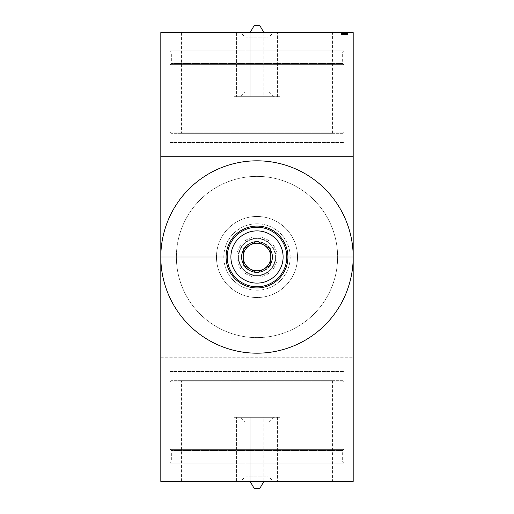 <?xml version="1.0" encoding="UTF-8"?>
<svg xmlns="http://www.w3.org/2000/svg" width="514" height="514" viewBox="0 0 514 514"><rect width="100%" height="100%" fill="white"/><g stroke="black" fill="none" stroke-linecap="round" stroke-linejoin="round"><path stroke-width="0.39" stroke-dasharray="2.57 1.93" d="M272.574 257A15.574 15.574 0 0 0 257 241.426A15.574 15.574 0 0 0 241.426 257A15.574 15.574 0 0 0 257 272.574A15.574 15.574 0 0 0 272.574 257A15.574 15.574 0 0 0 257 241.426A15.574 15.574 0 0 0 241.426 257A15.574 15.574 0 0 0 257 272.574A15.574 15.574 0 0 0 272.574 257M257 223.796A33.204 33.204 0 0 0 223.796 257A33.204 33.204 0 0 0 257 290.204A33.204 33.204 0 0 0 290.204 257A33.204 33.204 0 0 0 257 223.796A33.204 33.204 0 0 1 290.204 257A33.204 33.204 0 0 1 257 290.204A33.204 33.204 0 0 1 223.796 257A33.204 33.204 0 0 1 257 223.796M257 216.471A40.529 40.529 0 0 0 216.471 257A40.529 40.529 0 0 0 257 297.529A40.529 40.529 0 0 0 297.529 257A40.529 40.529 0 0 0 257 216.471A40.529 40.529 0 0 1 297.529 257A40.529 40.529 0 0 1 257 297.529A40.529 40.529 0 0 1 216.471 257A40.529 40.529 0 0 1 257 216.471M176.386 257A80.614 80.614 0 0 0 257 337.614A80.614 80.614 0 0 0 337.614 257A80.614 80.614 0 0 0 257 176.386A80.614 80.614 0 0 0 176.386 257A80.614 80.614 0 0 1 257 176.386A80.614 80.614 0 0 1 337.614 257A80.614 80.614 0 0 1 257 337.614A80.614 80.614 0 0 1 176.386 257M169.973 142.494L344.027 142.494L169.973 142.494L169.973 32.568L344.027 32.568L169.973 32.568L169.973 50.892L344.027 50.892L169.973 50.892M344.027 142.494L344.027 32.568L346.821 32.568L341.849 32.568L344.624 32.568L342.806 32.568L342.806 34.862L347.168 34.862L344.065 34.862L344.611 34.862L344.611 32.568L347.162 32.568L344.425 32.568L347.188 32.568L344.065 32.568L344.611 32.568L344.605 34.862L344.065 34.862L344.065 32.568L344.611 32.568L343.962 32.568L346.815 32.568L343.301 32.568L347.509 32.568L343.744 32.568L345.761 32.568L344.149 32.568L345.594 32.568L345.254 32.568L345.254 34.862L344.264 34.862L344.251 32.568L344.264 34.862L346.924 34.862L346.924 32.568M346.924 34.862L341.829 34.862L346.211 34.862L344.913 34.862L344.913 32.568L345.851 32.568L344.464 32.568L347.014 32.568L341.572 32.568L341.572 34.862L341.99 34.862L341.99 32.568L344.579 32.568L344.579 34.862L345.594 34.862L345.594 32.568L348.062 32.568L346.732 32.568L346.732 34.862L341.257 34.862L347.014 34.862L341.572 34.862L342.844 34.862L342.844 32.568L341.052 32.568L348.029 32.568L341.257 32.568L344.913 32.568L341.829 32.568L341.849 34.862L341.829 32.568M343.044 34.862L341.894 34.862L341.913 32.568L346.243 32.568L346.243 34.862L347.779 34.862L342.163 34.862L342.163 32.568L342.189 34.862L343.044 34.862L343.044 32.568M343.962 32.568L343.956 34.862M341.894 32.568L341.894 34.862L346.777 34.862L346.796 32.568L346.301 32.568L346.796 32.568L346.301 32.568L346.301 34.862L346.796 34.862L346.783 32.568L344.341 32.568L344.341 34.862L344.361 32.568M344.412 34.862L344.412 32.568L344.425 34.862L343.146 34.862L344.419 34.862L344.419 32.568L346.211 32.568L169.973 32.568L344.027 32.568L344.027 50.892M347.515 32.568L347.509 34.862L347.515 32.568M346.243 34.862L346.243 32.568L346.243 34.862L346.744 34.862L345.53 34.862L348.029 34.862L344.553 34.862L344.99 34.862L344.65 34.862L344.624 32.568L343.558 32.568L344.913 32.568L344.913 34.862L345.851 34.862L343.288 34.862L343.744 34.862L343.744 32.568L346.449 32.568L346.449 34.862L346.449 32.568L344.412 32.568M160.818 32.568L353.182 32.568M341.219 32.568L341.257 34.862L341.219 32.568M347.014 32.568L347.014 34.862L347.001 32.568M346.243 32.568L347.779 32.568L346.166 32.568L346.205 34.862L346.211 32.568L346.205 34.862L346.198 32.568L343.294 32.568L344.303 32.568L344.329 34.862L343.905 34.862L343.885 32.568L343.892 34.862L343.294 34.862L343.301 32.568L343.288 34.862L345.935 34.862L345.935 32.568M345.935 34.862L346.744 34.862L346.744 32.568L345.53 32.568L346.192 32.568L345.684 32.568L345.684 34.862L346.192 34.862L346.166 32.568L342.44 32.568L347.682 32.568L346.173 32.568L346.173 34.862L346.205 32.568M346.134 32.568L346.134 34.862L346.121 32.568M345.864 32.568L345.845 34.862M160.818 156.237L353.182 156.237M342.767 34.862L342.767 32.568M341.572 32.568L341.99 32.568L341.572 32.568M343.14 34.862L343.127 32.568M345.447 34.862L345.447 32.568M342.986 34.862L342.986 32.568L342.999 34.862M342.877 34.862L342.877 32.568L342.883 34.862M342.542 34.862L342.542 32.568M342.645 34.862L342.645 32.568M342.729 34.862L342.729 32.568M343.32 34.862L343.32 32.568L343.333 34.862M343.069 34.862L343.069 32.568L343.05 34.862M344.361 34.862L341.052 34.862L344.534 34.862L344.534 32.568L345.145 32.568L345.145 34.862L346.063 34.862L346.05 32.568L346.05 34.862L344.232 34.862L344.213 32.568L344.226 34.862L344.232 32.568M345.877 34.862L345.877 32.568L344.367 32.568L345.89 32.568L345.896 34.862M345.202 34.862L345.202 32.568M345.279 34.862L345.279 32.568L345.273 34.862M344.913 34.862L344.913 32.568L344.913 34.862M342.69 34.862L342.69 32.568M342.35 34.862L342.35 32.568M344.984 34.862L344.984 32.568L344.99 34.862M344.38 34.862L344.38 32.568L344.374 34.862M344.669 34.862L344.669 32.568L344.676 34.862M344.444 34.862L344.457 32.568M344.149 34.862L344.149 32.568M344.464 34.862L344.464 32.568M344.509 34.862L344.509 32.568M344.104 34.862L344.104 32.568M343.384 34.862L343.384 32.568L343.391 34.862M344.708 34.862L344.708 32.568M344.56 34.862L344.56 32.568L344.579 34.862M345.761 34.862L345.761 32.568L345.749 34.862M345.485 34.862L345.485 32.568M347.162 34.862L347.188 32.568M345.511 34.862L345.511 32.568M347.779 34.862L347.779 32.568M347.56 34.862L347.56 32.568M345.029 34.862L345.029 32.568M344.014 34.862L344.033 32.568M345.061 34.862L345.061 32.568M344.226 34.862L346.205 34.862M348.029 34.862L348.029 32.568L348.029 34.862M344.553 34.862L345.145 34.862L344.553 34.862L344.534 32.568M347.682 34.862L347.682 32.568L347.682 34.862M342.517 34.862L346.044 34.862L346.063 32.568L346.121 34.862L342.517 34.862L342.517 32.568M348.062 34.862L348.062 32.568M348.004 34.862L348.004 32.568M347.663 34.862L347.663 32.568M347.708 34.862L347.708 32.568M345.562 34.862L345.562 32.568M345.344 34.862L345.331 32.568M347.066 34.862L347.066 32.568M347.098 34.862L347.098 32.568M346.616 34.862L346.616 32.568M346.352 34.862L346.352 32.568M346.866 34.862L346.866 32.568M346.944 34.862L346.944 32.568M346.468 34.862L346.468 32.568M345.98 34.862L345.98 32.568L345.986 34.862M346.821 34.862L346.821 32.568L346.815 34.862M344.123 34.862L344.123 32.568M346.777 34.862L346.777 32.568L346.783 34.862L346.301 34.862L346.777 34.862L346.783 32.568M346.449 34.862L346.449 32.568M344.284 34.862L344.277 32.568M345.53 34.862L345.53 32.568M345.954 34.862L345.954 32.568M346.192 34.862L346.192 32.568M343.834 34.862L343.834 32.568M343.609 34.862L343.609 32.568M343.558 34.862L343.538 32.568M343.339 34.862L343.339 32.568M346.744 34.862L346.744 32.568L346.744 34.862M343.179 34.862L343.179 32.568L343.191 34.862M343.108 34.862L343.108 32.568M342.832 34.862L342.832 32.568L342.844 34.862M345.594 34.862L345.254 34.862L345.594 34.862L345.594 32.568M344.007 34.862L344.007 32.568M342.44 34.862L342.44 32.568M342.96 34.862L342.96 32.568M342.941 34.862L342.941 32.568M344.303 34.862L343.744 34.862L343.744 32.568L343.737 34.862L344.303 34.862L344.303 32.568M343.294 34.862L343.294 32.568M343.905 34.862L343.905 32.568M341.052 34.862L341.052 32.568M344.65 34.862L344.65 32.568L344.65 34.862M343.564 34.862L343.564 32.568M343.217 34.862L343.217 32.568M341.142 34.862L341.142 32.568M226.237 260.071A30.917 30.917 0 0 0 287.32 263.059M238.22 257A18.78 18.78 0 0 0 257 275.78A18.78 18.78 0 0 0 275.78 257A18.78 18.78 0 0 1 257 275.78A18.78 18.78 0 0 1 238.22 257A18.78 18.78 0 0 1 257 238.22A18.78 18.78 0 0 1 275.78 257A18.78 18.78 0 0 0 257 238.22A18.78 18.78 0 0 0 238.22 257M169.973 371.506L344.027 371.506L169.973 371.506L169.973 481.432L344.027 481.432L169.973 481.432L169.973 463.108L344.027 463.108L169.973 463.108M344.027 371.506L344.027 481.432L169.973 481.432L344.027 481.432L344.027 463.108M160.818 357.763L353.182 357.763L160.818 357.763M353.182 481.432L160.818 481.432M287.917 257A30.917 30.917 0 0 0 257 226.083A30.917 30.917 0 0 0 226.083 257M342.877 133.332L171.123 133.332L342.877 133.332L344.027 132.188L169.973 132.188L344.027 132.188L344.027 64.629L169.973 64.629L344.027 64.629M171.123 133.332L169.973 132.188L169.973 64.629M343.795 64.629L342.652 63.485L171.348 63.485L171.348 52.036L170.205 50.892L343.795 50.892L342.652 52.036L171.348 52.036L342.652 52.036L342.652 63.485L171.348 63.485L170.205 64.629L343.795 64.629L170.205 64.629M343.795 50.892L170.205 50.892M181.429 133.332L332.571 133.332L181.429 133.332L181.429 32.568L236.581 32.568L236.581 96.696L277.419 96.696L236.581 96.696L236.581 32.568L250.132 32.568L254.096 25.7L259.904 25.7L254.096 25.7L259.904 25.7L263.868 32.568L279.899 32.568L250.132 32.568L332.571 32.568L263.868 32.568L263.868 96.696L279.899 96.696L279.899 32.568M273.487 96.696L268.906 92.115L268.906 37.149L273.487 32.568L240.513 32.568L245.094 37.149L268.906 37.149L245.094 37.149L245.094 92.115L268.906 92.115L245.094 92.115L240.513 96.696L273.487 96.696L240.513 96.696M332.571 133.332L332.571 32.568M277.419 96.696L277.419 32.568L277.419 96.696L263.868 96.696L263.868 32.568L263.868 96.696L277.419 96.696M240.513 32.568L273.487 32.568M250.132 32.568L250.132 96.696L250.132 32.568L250.132 96.696L234.101 96.696L250.132 96.696L250.132 32.568L181.429 32.568M279.899 96.696L263.868 96.696L263.868 32.568M342.877 380.668L171.123 380.668L342.877 380.668L344.027 381.812L169.973 381.812L344.027 381.812L344.027 449.371L169.973 449.371L344.027 449.371M171.123 380.668L169.973 381.812L169.973 449.371M343.795 449.371L342.652 450.515L171.348 450.515L171.348 461.964L170.205 463.108L343.795 463.108L342.652 461.964L171.348 461.964L342.652 461.964L342.652 450.515L171.348 450.515L170.205 449.371L343.795 449.371L170.205 449.371M343.795 463.108L170.205 463.108M181.429 380.668L332.571 380.668L181.429 380.668L181.429 481.432L236.581 481.432L236.581 417.304L277.419 417.304L236.581 417.304L236.581 481.432L250.132 481.432L254.096 488.3L259.904 488.3L254.096 488.3L259.904 488.3L263.868 481.432L279.899 481.432L250.132 481.432L332.571 481.432L263.868 481.432L263.868 417.304L279.899 417.304L279.899 481.432M273.487 417.304L268.906 421.885L268.906 476.851L273.487 481.432L240.513 481.432L245.094 476.851L268.906 476.851L245.094 476.851L245.094 421.885L268.906 421.885L245.094 421.885L240.513 417.304L273.487 417.304L240.513 417.304M332.571 380.668L332.571 481.432M277.419 417.304L277.419 481.432L277.419 417.304L263.868 417.304L263.868 481.432L263.868 417.304L277.419 417.304M240.513 481.432L273.487 481.432M250.132 481.432L250.132 417.304L250.132 481.432L250.132 417.304L234.101 417.304L250.132 417.304L250.132 481.432L181.429 481.432M279.899 417.304L263.868 417.304L263.868 481.432M266.162 272.863A18.318 18.318 0 0 0 272.863 247.838A18.318 18.318 0 0 0 247.838 241.137A18.318 18.318 0 0 0 241.137 266.162A18.318 18.318 0 0 0 266.162 272.863A18.318 18.318 0 0 0 272.863 247.838A18.318 18.318 0 0 0 247.838 241.137A18.318 18.318 0 0 1 272.863 247.838A18.318 18.318 0 0 1 266.162 272.863A18.318 18.318 0 0 0 272.863 247.838A18.318 18.318 0 0 0 247.838 241.137A18.318 18.318 0 0 0 241.137 266.162A18.318 18.318 0 0 0 266.162 272.863A18.318 18.318 0 0 0 272.863 247.838A18.318 18.318 0 0 0 247.838 241.137A18.318 18.318 0 0 0 241.137 266.162A18.318 18.318 0 0 0 266.162 272.863A18.318 18.318 0 0 0 272.863 247.838A18.318 18.318 0 0 0 247.838 241.137A18.318 18.318 0 0 0 241.137 266.162A18.318 18.318 0 0 0 266.162 272.863A18.318 18.318 0 0 0 272.863 247.838A18.318 18.318 0 0 0 247.838 241.137A18.318 18.318 0 0 0 241.137 266.162A18.318 18.318 0 0 0 266.162 272.863A18.318 18.318 0 0 0 272.863 247.838A18.318 18.318 0 0 0 247.838 241.137A18.318 18.318 0 0 0 241.137 266.162A18.318 18.318 0 0 0 266.162 272.863A18.318 18.318 0 0 0 272.863 247.838A18.318 18.318 0 0 0 247.838 241.137A18.318 18.318 0 0 0 241.137 266.162A18.318 18.318 0 0 0 266.162 272.863A18.318 18.318 0 0 0 272.863 247.838A18.318 18.318 0 0 0 247.838 241.137A18.318 18.318 0 0 0 241.137 266.162A18.318 18.318 0 0 0 266.162 272.863A18.318 18.318 0 0 0 272.863 247.838A18.318 18.318 0 0 0 247.838 241.137A18.318 18.318 0 0 0 241.137 266.162A18.318 18.318 0 0 0 266.162 272.863A18.318 18.318 0 0 0 272.863 247.838A18.318 18.318 0 0 0 247.838 241.137A18.318 18.318 0 0 0 241.137 266.162A18.318 18.318 0 0 0 266.162 272.863A18.318 18.318 0 0 0 272.863 247.838A18.318 18.318 0 0 0 247.838 241.137A18.318 18.318 0 0 0 241.137 266.162A18.318 18.318 0 0 0 266.162 272.863A18.318 18.318 0 0 0 272.863 247.838A18.318 18.318 0 0 0 247.838 241.137A18.318 18.318 0 0 0 241.137 266.162A18.318 18.318 0 0 0 266.162 272.863A18.318 18.318 0 0 0 272.863 247.838A18.318 18.318 0 0 0 247.838 241.137A18.318 18.318 0 0 0 241.137 266.162A18.318 18.318 0 0 0 266.162 272.863A18.318 18.318 0 0 0 272.863 247.838A18.318 18.318 0 0 0 247.838 241.137A18.318 18.318 0 0 0 241.137 266.162A18.318 18.318 0 0 0 266.162 272.863A18.318 18.318 0 0 0 272.863 247.838A18.318 18.318 0 0 0 247.838 241.137A18.318 18.318 0 0 0 241.137 266.162A18.318 18.318 0 0 0 266.162 272.863A18.318 18.318 0 0 0 272.863 247.838A18.318 18.318 0 0 0 247.838 241.137A18.318 18.318 0 0 0 241.137 266.162A18.318 18.318 0 0 0 266.162 272.863A18.318 18.318 0 0 0 272.863 247.838A18.318 18.318 0 0 0 247.838 241.137A18.318 18.318 0 0 0 241.137 266.162A18.318 18.318 0 0 0 266.162 272.863A18.318 18.318 0 0 0 272.863 247.838A18.318 18.318 0 0 0 247.838 241.137A18.318 18.318 0 0 0 241.137 266.162A18.318 18.318 0 0 0 266.162 272.863A18.318 18.318 0 0 0 272.863 247.838A18.318 18.318 0 0 0 247.838 241.137A18.318 18.318 0 0 0 241.137 266.162A18.318 18.318 0 0 0 266.162 272.863A18.318 18.318 0 0 0 272.863 247.838A18.318 18.318 0 0 0 247.838 241.137A18.318 18.318 0 0 0 241.137 266.162A18.318 18.318 0 0 0 266.162 272.863A18.318 18.318 0 0 0 272.863 247.838A18.318 18.318 0 0 0 247.838 241.137A18.318 18.318 0 0 0 241.137 266.162A18.318 18.318 0 0 0 266.162 272.863A18.318 18.318 0 0 0 272.863 247.838A18.318 18.318 0 0 0 247.838 241.137A18.318 18.318 0 0 0 241.137 266.162A18.318 18.318 0 0 0 266.162 272.863A18.318 18.318 0 0 0 272.863 247.838A18.318 18.318 0 0 0 247.838 241.137A18.318 18.318 0 0 0 241.137 266.162A18.318 18.318 0 0 0 266.162 272.863A18.318 18.318 0 0 0 272.863 247.838A18.318 18.318 0 0 0 247.838 241.137A18.318 18.318 0 0 0 241.137 266.162A18.318 18.318 0 0 0 266.162 272.863A18.318 18.318 0 0 0 272.863 247.838A18.318 18.318 0 0 0 247.838 241.137A18.318 18.318 0 0 0 241.137 266.162A18.318 18.318 0 0 0 266.162 272.863A18.318 18.318 0 0 0 272.863 247.838A18.318 18.318 0 0 0 247.838 241.137A18.318 18.318 0 0 0 241.137 266.162A18.318 18.318 0 0 0 266.162 272.863A18.318 18.318 0 0 0 272.863 247.838A18.318 18.318 0 0 0 247.838 241.137A18.318 18.318 0 0 0 241.137 266.162A18.318 18.318 0 0 0 266.162 272.863A18.318 18.318 0 0 0 272.863 247.838A18.318 18.318 0 0 0 247.838 241.137A18.318 18.318 0 0 0 241.137 266.162A18.318 18.318 0 0 0 266.162 272.863A18.318 18.318 0 0 0 272.863 247.838A18.318 18.318 0 0 0 247.838 241.137A18.318 18.318 0 0 0 241.137 266.162A18.318 18.318 0 0 0 266.162 272.863A18.318 18.318 0 0 0 272.863 247.838A18.318 18.318 0 0 0 247.838 241.137A18.318 18.318 0 0 0 241.137 266.162A18.318 18.318 0 0 0 266.162 272.863A18.318 18.318 0 0 0 272.863 247.838A18.318 18.318 0 0 0 247.838 241.137A18.318 18.318 0 0 0 241.137 266.162A18.318 18.318 0 0 0 266.162 272.863A18.318 18.318 0 0 0 272.863 247.838A18.318 18.318 0 0 0 247.838 241.137A18.318 18.318 0 0 0 241.137 266.162A18.318 18.318 0 0 0 266.162 272.863A18.318 18.318 0 0 0 272.863 247.838A18.318 18.318 0 0 0 247.838 241.137A18.318 18.318 0 0 0 241.137 266.162A18.318 18.318 0 0 0 266.162 272.863A18.318 18.318 0 0 0 272.863 247.838A18.318 18.318 0 0 0 247.838 241.137A18.318 18.318 0 0 0 241.137 266.162A18.318 18.318 0 0 0 266.162 272.863A18.318 18.318 0 0 1 241.137 266.162A18.318 18.318 0 0 1 247.838 241.137A18.318 18.318 0 0 0 241.137 266.162A18.318 18.318 0 0 0 266.162 272.863A18.318 18.318 0 0 0 272.863 247.838A18.318 18.318 0 0 0 247.838 241.137M264.582 270.126A15.157 15.157 0 0 0 270.126 249.418A15.157 15.157 0 0 0 249.418 243.874A15.157 15.157 0 0 0 243.874 264.582A15.157 15.157 0 0 0 264.582 270.126M243.874 264.582A15.157 15.157 0 0 0 264.582 270.126A15.157 15.157 0 0 0 270.126 249.418A15.157 15.157 0 0 0 249.418 243.874A15.157 15.157 0 0 0 243.874 264.582A15.157 15.157 0 0 0 264.582 270.126A15.157 15.157 0 0 0 270.126 249.418A15.157 15.157 0 0 0 249.418 243.874A15.157 15.157 0 0 0 243.874 264.582A15.157 15.157 0 0 0 264.582 270.126A15.157 15.157 0 0 0 270.126 249.418A15.157 15.157 0 0 0 249.418 243.874A15.157 15.157 0 0 0 243.874 264.582A15.157 15.157 0 0 0 264.582 270.126A15.157 15.157 0 0 0 270.126 249.418A15.157 15.157 0 0 0 249.418 243.874A15.157 15.157 0 0 0 243.874 264.582A15.157 15.157 0 0 0 264.582 270.126A15.157 15.157 0 0 0 270.126 249.418A15.157 15.157 0 0 0 249.418 243.874A15.157 15.157 0 0 0 243.874 264.582A15.157 15.157 0 0 0 264.582 270.126A15.157 15.157 0 0 0 270.126 249.418A15.157 15.157 0 0 0 249.418 243.874A15.157 15.157 0 0 0 243.874 264.582A15.157 15.157 0 0 0 264.582 270.126A15.157 15.157 0 0 0 270.126 249.418A15.157 15.157 0 0 0 249.418 243.874A15.157 15.157 0 0 0 243.874 264.582A15.157 15.157 0 0 0 264.582 270.126A15.157 15.157 0 0 0 270.126 249.418A15.157 15.157 0 0 0 249.418 243.874A15.157 15.157 0 0 0 243.874 264.582A15.157 15.157 0 0 0 264.582 270.126A15.157 15.157 0 0 0 270.126 249.418A15.157 15.157 0 0 0 249.418 243.874A15.157 15.157 0 0 0 243.874 264.582A15.157 15.157 0 0 0 264.582 270.126A15.157 15.157 0 0 0 270.126 249.418A15.157 15.157 0 0 0 249.418 243.874A15.157 15.157 0 0 0 243.874 264.582A15.157 15.157 0 0 0 264.582 270.126A15.157 15.157 0 0 0 270.126 249.418A15.157 15.157 0 0 0 249.418 243.874A15.157 15.157 0 0 0 243.874 264.582A15.157 15.157 0 0 0 264.582 270.126A15.157 15.157 0 0 0 270.126 249.418A15.157 15.157 0 0 0 249.418 243.874A15.157 15.157 0 0 0 243.874 264.582A15.157 15.157 0 0 0 264.582 270.126A15.157 15.157 0 0 0 270.126 249.418A15.157 15.157 0 0 0 249.418 243.874A15.157 15.157 0 0 0 243.874 264.582A15.157 15.157 0 0 0 264.582 270.126A15.157 15.157 0 0 0 270.126 249.418A15.157 15.157 0 0 0 249.418 243.874A15.157 15.157 0 0 0 243.874 264.582A15.157 15.157 0 0 0 264.582 270.126A15.157 15.157 0 0 0 270.126 249.418A15.157 15.157 0 0 0 249.418 243.874A15.157 15.157 0 0 0 243.874 264.582A15.157 15.157 0 0 0 264.582 270.126A15.157 15.157 0 0 0 270.126 249.418A15.157 15.157 0 0 0 249.418 243.874A15.157 15.157 0 0 0 243.874 264.582A15.157 15.157 0 0 0 264.582 270.126A15.157 15.157 0 0 0 270.126 249.418A15.157 15.157 0 0 0 249.418 243.874A15.157 15.157 0 0 0 243.874 264.582M271.887 282.784A29.773 29.773 0 0 0 282.784 242.113A29.773 29.773 0 0 0 242.113 231.216A29.773 29.773 0 0 0 231.216 271.887A29.773 29.773 0 0 0 271.887 282.784M270.788 249.039L270.788 264.961L257 272.921L243.212 264.961L243.212 249.039L257 241.079L270.788 249.039M353.182 257L160.818 257M343.802 34.862L343.802 32.568M345.716 34.862L345.716 32.568L345.736 34.862M345.408 34.862L345.408 32.568M345.626 34.862L345.626 32.568L345.62 34.862M345.247 34.862L345.247 32.568M246.926 239.55A20.155 20.155 0 0 0 239.55 267.074A20.155 20.155 0 0 0 267.074 274.45A20.155 20.155 0 0 0 274.45 246.926A20.155 20.155 0 0 0 246.926 239.55M341.547 32.568L341.547 34.862M344.065 32.568L344.065 34.862M234.101 96.696L234.101 32.568M234.101 417.304L234.101 481.432"/><path stroke-width="0.77" d="M160.818 156.237L353.182 156.237L353.182 32.568L160.818 32.568L160.818 257A96.182 96.182 0 0 0 257 353.182A96.182 96.182 0 0 0 353.182 257L353.182 156.237M287.32 263.059A30.917 30.917 0 0 0 287.917 257C288.251 273.641 273.641 288.232 257.032 287.917C240.359 288.232 225.774 273.711 226.083 257A30.917 30.917 0 0 0 226.237 260.071M353.182 357.763L353.182 481.432L160.818 481.432L160.818 257A96.182 96.182 0 0 1 257 160.818A96.182 96.182 0 0 1 353.182 257L353.182 357.763M353.182 257L287.917 257A30.917 30.917 0 0 0 257 226.083A30.917 30.917 0 0 0 226.083 257L160.818 257M250.132 32.568L254.096 25.7L259.904 25.7L263.868 32.568M263.868 481.432L259.904 488.3L254.096 488.3L250.132 481.432M250.106 268.938A13.788 13.788 0 0 0 270.788 257A13.788 13.788 0 0 0 250.106 245.062A13.788 13.788 0 0 0 250.106 268.938M242.113 231.216A29.773 29.773 0 0 1 282.784 242.113A29.773 29.773 0 0 1 271.887 282.784A29.773 29.773 0 0 1 231.216 271.887A29.773 29.773 0 0 1 242.113 231.216A29.773 29.773 0 0 0 231.216 271.887A29.773 29.773 0 0 0 271.887 282.784M270.788 249.039L270.788 264.961L257 272.921L243.212 264.961L243.212 249.039L257 241.079L270.788 249.039M270.056 279.61A26.105 26.105 0 0 0 279.61 243.944A26.105 26.105 0 0 0 243.944 234.39A26.105 26.105 0 0 0 234.39 270.056A26.105 26.105 0 0 0 270.056 279.61"/></g></svg>
